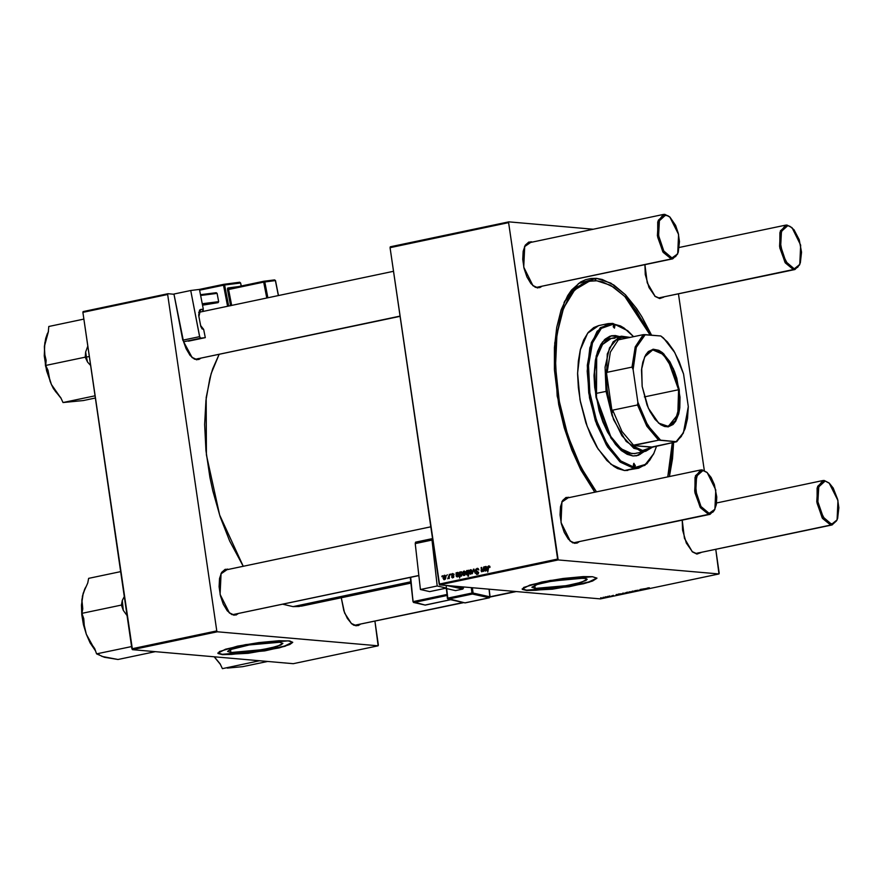 <?xml version="1.0" encoding="UTF-8"?>
<svg xmlns="http://www.w3.org/2000/svg" width="883" height="883" viewBox="0 0 883 883"><rect width="100%" height="100%" fill="white"/><g stroke="black" fill="none" stroke-linecap="round" stroke-linejoin="round"><path stroke-width="1.32" d="M230.916 652.515L230.463 649.435L230.916 652.515L227.604 651.378L229.679 649.756L249.746 644.811L272.681 642.228L279.547 642.272L282.847 643.365L277.24 646.312L262.218 649.711L230.916 652.515L227.615 651.422L233.211 648.486L248.233 645.076L279.547 642.272L282.847 643.409L280.783 645.031L270.651 648.034L255.319 650.815L242.295 652.294L230.916 652.515M222.306 654.325L264.039 650.65L284.403 646.113L292.615 642.107L289.823 644.193L284.216 646.168L262.648 650.892L231.6 654.391L222.361 654.656L217.891 653.012L222.306 654.325M288.189 640.793L292.659 642.272L285.077 646.257L264.745 650.859L222.361 654.656L248.101 653.321L279.094 647.89L289.867 644.524L292.67 642.338L289.767 640.97L278.896 640.727L258.818 642.581L237.538 646.179L219.459 651.533L218.079 653.541L222.361 654.656L217.891 653.177L225.474 649.193L245.805 644.579L288.189 640.793M583.829 578.155L587.129 579.248L581.533 582.184L566.511 585.595L535.208 588.398L534.756 585.308L535.208 588.398L531.897 587.25L536.5 584.678L548.862 581.632L576.963 578.1L585.926 578.475L587.14 579.292L585.981 580.462L577.118 583.398L564.999 585.859L549.038 587.957L536.61 588.486L531.908 587.305L537.504 584.358L552.526 580.959L583.829 578.155M526.599 590.208L568.332 586.533L588.696 581.996L596.908 577.99L594.116 580.065L588.497 582.052L566.941 586.765L535.893 590.274L526.654 590.539L522.184 588.895L526.599 590.208M592.482 576.665L596.952 578.155L589.369 582.129L569.038 586.742L526.654 590.539L552.394 589.204L583.387 583.773L592.603 581.036L596.963 578.222L592.482 576.665L583.188 576.599L563.111 578.464L541.831 582.052L523.751 587.416L522.372 589.425L526.654 590.539L522.184 589.06L529.767 585.076L550.098 580.462L592.482 576.665M418.84 575.65L233.134 614.568L233.984 615.23L229.425 613.045L220.143 594.358L221.103 573.509L227.251 569.06L228.719 569.38L225.165 569.314L221.688 572.416L219.569 578.52L219.139 586.698L220.452 595.705L223.311 604.171L227.284 610.804L231.765 614.601L236.07 614.976L238.068 613.74L233.984 615.23L233.134 614.568L235.904 613.983M463.564 602.614L355.242 625.219L356.103 625.881L351.544 623.696L344.635 612.968L341.268 597.791L343.818 610.749L347.306 618.442L351.622 623.762L353.884 625.252L358.189 625.628L360.176 624.391L356.103 625.881L355.242 625.219L358.012 624.634M400.087 316.291L195.871 359.105L196.721 359.778L192.163 357.582L183.532 341.633L186.048 348.719L190.022 355.352L194.503 359.149L198.807 359.524L200.794 358.288L196.721 359.778L195.871 359.105L198.631 358.52M836.83 520.319L832.128 524.944L696.113 553.387L696.963 554.06L692.404 551.864L684.48 538.277L682.184 520.164L682.559 530.01L686.29 543.001L692.482 551.93L696.963 554.06L701.047 552.57L696.963 554.06L696.113 553.387L698.872 552.802M714.711 509.668L710.02 514.292L574.005 542.736L574.855 543.409L570.297 541.213L561.014 522.526L561.963 501.676L568.111 497.228L569.579 497.559L566.025 497.482L562.548 500.584L560.44 506.687L559.999 514.866L561.312 523.884L564.182 532.35L568.155 538.983L572.637 542.78L576.941 543.155L578.928 541.919L574.855 543.409L574.005 542.736L576.765 542.151M677.449 254.216L672.747 258.84L536.732 287.284L537.581 287.946L533.023 285.761L523.74 267.074L524.701 246.225L530.849 241.776L532.317 242.097L528.762 242.03L525.286 245.132L523.166 251.236L522.736 259.414L524.049 268.421L526.908 276.887L530.882 283.52L535.363 287.317L539.679 287.692L541.665 286.456L537.581 287.946L536.732 287.284L539.502 286.699M799.557 264.867L794.866 269.492L658.839 297.935L659.7 298.609L655.142 296.412L647.206 282.814L644.921 264.701L645.296 274.547L649.027 287.538L655.219 296.478L659.7 298.609L663.773 297.107L659.7 298.609L658.839 297.935L661.61 297.35M596.466 278.355L610.804 283.112L625.33 294.679L651.511 335.143L641.985 316.898L636.676 308.653L625.462 294.823L613.806 284.944L602.151 279.414L596.466 278.355L590.948 278.443L585.65 279.679L580.628 282.052L571.577 290.121L567.648 295.728L561.158 309.845L556.698 327.35L554.425 347.56L554.447 369.701L558.74 404.679L564.281 427.858L571.72 449.889L580.793 469.911L594.822 492.239L571.599 449.568L557.228 396.081L554.723 342.99L564.612 301.39L578.542 283.432L596.466 278.355L594.976 280.728L596.466 278.355M673.608 442.427L669.424 476.511L672.537 458.674L673.608 442.427M410.904 583.122L301.776 606.113L293.013 606.621L283.068 604.259L293.013 606.621L410.761 581.809L293.013 606.621L299.326 606.522M219.105 354.425L211.136 373.63L206.236 397.582L206.412 454.833L219.613 514.999L243.244 566.323L229.735 541.047L220.231 516.853L212.759 490.849L209.878 477.482L205.971 450.65L204.635 424.546L205.927 400.187L209.79 378.498L212.66 368.917L219.105 354.425M719.248 573.177L715.793 549.458L718.972 573.972L600.473 598.939L439.657 584.91L558.155 559.943L718.972 573.972L558.155 559.943L508.564 222.648L390.065 247.626L439.149 584.049L557.648 559.082L508.564 222.648L508.84 221.865L593.354 229.238L508.84 221.865L508.564 222.648L390.065 247.626L390.341 246.832L508.84 221.865L390.341 246.832L390.065 247.626L439.657 584.91L439.149 584.049L557.648 559.082L558.155 559.943L439.657 584.91L600.473 598.939L718.972 573.972L719.248 573.177M704.27 470.473L678.519 294.006L704.27 470.473M452.604 573.486L454.094 574.723L452.869 574.005L452.063 574.524L453.873 576.478L452.46 577.935L451.533 576.886L452.88 577.372L453.343 576.588L451.765 575.539L451.643 574.193L452.604 573.486L451.533 574.976L453.354 576.676L452.88 577.372L451.533 576.886L452.515 577.935L453.873 576.478L452.052 574.811L452.891 574.005L454.094 574.723L452.604 573.486M456.07 572.835L458.719 572.99L458.564 574.546L456.732 575.407L457.372 576.422L458.785 575.363L457.78 576.864L456.257 576.323L456.07 572.835L456.202 576.08L457.096 576.963L458.785 575.363L457.228 576.422L456.732 575.407L458.84 573.42L457.979 572.394L456.07 572.835M462.637 574.049L463.211 571.522L464.944 571.422L465.473 573.442L464.866 575.131L463.575 575.517L462.637 574.049L464.127 575.539L465.429 572.515L464.579 571.169L463.917 571.113L462.637 574.049M488.74 565.882L489.734 566.235L489.999 567.46L489.039 566.555L488.354 566.952L487.703 572.118L487.913 566.577L488.74 565.882L487.725 567.758L487.703 572.118L488.807 566.555L489.999 567.46L488.74 565.882M468.1 571.091L468.023 576.268L468.034 574.193L466.511 574.678L465.926 572.537L466.632 570.683L467.924 570.793L467.085 570.44L465.97 573.409L466.997 574.899L468.034 574.193L468.564 576.158L468.586 570.197L468.1 571.091M472.273 573.751L473.354 569.193L474.005 569.06L475.131 573.144L473.696 569.789L472.273 573.751L473.696 569.789L475.131 573.144L474.005 569.06L473.354 569.193L474.061 569.259L473.354 569.193L472.273 573.751M478.763 569.988L477.438 569.038L476.147 569.645L476.268 570.716L478.608 572.703L478.156 573.994L476.588 574.347L475.628 572.89L477.107 573.718L478.067 572.692L475.937 571.356L475.661 569.369L477.571 568.343L478.696 569.612L476.897 568.376L477.946 568.464L476.897 568.376L475.54 570.407L478.067 572.692L477.295 573.696L475.628 572.89L476.908 574.414L478.586 572.537L476.058 570.241L476.963 569.049L478.763 569.988M441.787 576.698L442.317 575.738L441.787 576.698M469.149 572.681L469.613 570.286L471.467 570.043L471.986 572.063L471.379 573.762L470.087 574.149L469.149 572.681L470.65 574.171L471.941 571.135L471.103 569.789L470.429 569.734L469.149 572.681M484.127 566.93L486.787 567.074L486.632 568.63L484.8 569.491L485.44 570.506L486.842 569.447L485.838 570.948L484.314 570.407L484.127 566.93L484.259 570.175L485.164 571.047L486.842 569.447L485.297 570.506L484.8 569.491L486.908 567.515L486.036 566.478L484.127 566.93M483.067 569.16L483.608 567.029L483.597 571.367L483.056 570.749L481.566 571.698L481.147 567.559L481.688 567.438L481.831 571.124L482.725 570.793L483.067 569.16L482.162 571.202L481.114 570.175L481.842 571.776L483.056 570.749L483.597 571.367L483.608 567.029L483.067 569.16M459.601 572.096L461.544 571.875L462.217 574.093L461.445 576.014L460.153 575.672L459.579 578.045L459.601 572.096L459.579 578.045L460.153 575.672L461.092 576.191L462.173 573.233L461.158 571.72L460.131 572.581L459.601 572.096M443.012 578.188L443.476 575.793L445.33 575.55L445.86 577.57L445.253 579.27L443.95 579.656L443.012 578.188L444.513 579.678L445.805 576.643L444.966 575.297L444.304 575.241L443.012 578.188M446.699 575.661L447.239 574.701L446.699 575.661M448.73 576.113L449.292 574.27L449.281 578.597L448.752 577.813L447.637 578.862L448.73 576.113L447.637 578.862L448.752 577.813L449.281 578.597L449.292 574.27L448.73 576.113L449.292 576.169L448.73 576.113M450.297 574.91L450.827 573.939L450.297 574.91M609.16 596.058L609.976 596.003L609.16 596.058M605.572 596.809L606.389 596.753L605.572 596.809M613.398 595.352L611.4 596.014L613.431 595.352M619.005 593.983L620.363 594.513L622.04 593.806L618.464 594.093L620.363 594.513L622.04 593.817L619.005 593.983M638.254 590.186L634.745 590.76L637.559 590.893L638.961 590.407L635.352 590.683L638.254 590.186L634.722 590.782L638.188 590.771L635.341 590.705L638.254 590.186M629.27 591.809L631.798 591.742L629.27 591.809M641.941 589.149L640.009 589.557L642.438 589.656L643.862 589.336L642.482 589.038L640.009 589.557L642.349 589.667L643.862 589.336L641.941 589.149M649.237 587.78L646.908 588.199L648.486 588.586L647.515 588.1L649.447 587.813L646.908 588.188L648.486 588.586L647.515 588.111L649.237 587.78M643.541 588.806L646.753 588.619L643.541 588.806M626.985 592.294L625.506 592.912L629.347 592.625L627.449 592.195L625.694 592.935L629.347 592.625L626.985 592.294M632.217 591.191L635.385 591.124L632.217 591.191M622.758 593.177L625.285 593.111L622.758 593.177M603.144 597.316L605.672 597.25L603.144 597.316M607.625 596.378L609.546 596.577L607.625 596.378M600.65 597.846L601.466 597.791L600.65 597.846M378.388 645.009L374.922 621.29L378.112 645.793L293.255 663.674L132.439 649.645L217.295 631.775L378.112 645.793L217.295 631.775L216.776 630.915L167.693 294.481L82.847 312.361L131.931 648.795L216.776 630.915L167.693 294.481L167.969 293.686L173.918 294.205L167.969 293.686L167.693 294.481L82.847 312.361L83.123 311.567L167.969 293.686L83.123 311.567L82.847 312.361L132.439 649.645L131.931 648.795L216.776 630.915L217.295 631.775L132.439 649.645L293.255 663.674L378.112 645.793L378.388 645.009M233.134 614.568L229.083 612.736L233.134 614.568L418.818 575.44L233.134 614.568M220.905 573.928L225.209 570.12L226.644 570.032L220.905 573.928M355.242 625.219L351.191 623.387L355.242 625.219L463.067 602.493L355.242 625.219M195.871 359.105L191.821 357.273L195.871 359.105L400.054 316.081L195.871 359.105M564.027 302.637L574.325 288.498L588.233 281.511L574.789 288.09L564.027 302.637M672.747 258.84L536.732 287.284L532.681 285.452L536.732 287.284L671.323 258.918L671.93 257.946L663.773 251.026L658.563 235.606L659.347 220.706L665.683 215.066L664.833 214.392L658.254 220.253L657.438 235.728L662.846 251.743L671.323 258.918L663.188 252.295L657.68 237.262L657.769 221.898L663.398 214.481L664.833 214.392L669.568 216.81M524.502 246.644L528.807 242.836L530.241 242.759L524.502 246.644M710.02 514.292L574.005 542.736L569.943 540.904L574.005 542.736L708.585 514.381L709.204 513.398L701.036 506.489L695.826 491.069L696.621 476.169L702.945 470.518L702.095 469.844L695.517 475.716L694.7 491.18L700.109 507.195L708.585 514.381L700.451 507.758L694.943 492.714L695.031 477.35L700.672 469.933L702.095 469.844L706.83 472.273M561.765 502.107L566.08 498.288L567.504 498.211L561.776 502.096M829.28 483.2L824.203 480.495L829.292 483.211L837.912 500.562L837.029 519.921L830.704 525.032L696.113 553.387L692.062 551.555L696.113 553.387L830.704 525.032L836.996 519.977M792.018 227.748L786.941 225.044L792.018 227.748L800.638 245.11L799.755 264.459L793.431 269.569L658.839 297.935L654.789 296.103L658.839 297.935L793.431 269.569L799.733 264.525M644.524 588.895L645.716 588.564L644.535 588.884M627.515 592.725L625.848 592.636L627.537 592.714M630.837 591.72L629.038 592.04L630.837 591.72M632.449 591.146L632.537 591.731L632.449 591.146M624.325 593.1L622.515 593.398L624.325 593.1M621.102 593.784L619.469 593.884L621.102 593.784M616.058 594.612L617.647 594.48L616.113 594.767M604.7 597.228L602.901 597.548L604.7 597.228M478.641 569.414L477.979 569.358L478.641 569.414M477.78 574.248L477.405 573.751L477.78 574.248M476.213 573.067L475.639 573.012L476.213 573.067M476.18 572.935L475.628 572.89L476.18 572.935M478.531 572.283L477.791 572.217L478.531 572.283M476.114 570.462L475.54 570.407L476.114 570.462M477.526 569.038L478.156 568.608L477.526 569.038M474.557 571.058L473.983 571.003L474.557 571.058M471.423 571.312L470.595 573.641L471.423 573.718L470.418 573.652L469.679 572.57L470.507 570.263L471.975 571.367L470.849 570.286L469.888 570.837L470.231 573.597L471.268 572.99L471.423 571.312M466.522 573.453L465.97 573.409L466.522 573.453M468.034 571.003L467.361 570.948L468.575 571.974L467.339 574.325L467.913 574.38L466.5 573.288L467.361 570.948L466.621 571.643L467.162 574.336L468.575 572.118L467.372 570.948M467.504 570.981L468.078 571.036M489.91 566.654L489.116 566.588M486.412 570.561L485.562 570.484L486.412 570.561M484.866 570.219L484.259 570.175L484.866 570.219M484.877 569.436L484.237 569.38L484.877 569.436M484.844 568.343L484.292 568.299L484.844 568.343M485.076 567.537L484.27 567.471L485.076 567.537M484.811 568.95L485.683 567.063L486.919 567.67L485.451 568.652L486.522 568.751L484.811 568.95L485.992 569.049L484.811 568.95L486.29 568.155L485.451 567.162L484.811 568.95M486.82 567.162L486.036 567.096M481.721 570.959L481.136 570.915L481.721 570.959M481.147 567.559L481.654 570.219L481.688 567.438L481.147 567.559M482.758 571.257L482.162 571.202L482.758 571.257M464.899 572.692L464.083 575.01L464.911 575.087L463.906 575.021L463.167 573.939L463.983 571.632L465.451 572.736L464.326 571.665L463.409 572.14L463.63 574.921L464.59 574.656L464.899 572.692M465.186 571.742L464.326 571.665M461.897 572.372L460.981 572.283L462.008 572.526L461.301 572.471L462.184 573.354L460.981 575.672L461.721 575.727L460.186 574.723L460.297 572.946L460.981 572.283L460.131 573.829L460.816 575.672L462.206 573.52L460.97 572.283M461.666 575.804L460.153 575.672L461.666 575.804M461.941 572.394L461.103 572.316M458.354 576.478L457.228 576.422M456.798 576.135L456.202 576.08L456.798 576.135M456.82 575.341L456.169 575.286L456.82 575.341M456.776 574.259L457.626 572.979L458.862 573.586L457.394 574.568L458.454 574.656L456.754 574.855L457.935 574.965L456.754 574.855L458.222 574.071L457.979 573.012L456.776 574.281M457.008 573.453L456.202 573.387L457.008 573.453M458.752 573.078L457.968 573.001M452.118 576.941L451.533 576.886L452.118 576.941M453.663 577.438L452.88 577.372L453.663 577.438M453.862 576.4L453.255 576.345L453.862 576.4M453.785 576.158L452.758 576.069L453.785 576.158M453.652 575.926L451.908 575.683L453.652 575.926M452.118 575.021L451.533 574.976L452.118 575.021M445.286 576.82L444.458 579.149L445.286 579.215L444.292 579.16L443.553 578.078L444.37 575.771L445.838 576.875L444.734 575.804L443.796 576.268L444.094 579.105L445.131 578.497L445.286 576.82M444.712 575.793L445.562 575.871M448.586 578.288L447.957 578.244M627.824 330.816L612.824 323.355L627.835 330.827L633.586 336.677L624.082 327.979L620.572 325.982L613.685 324.017L607.195 324.812L601.356 328.333L598.751 331.081L592.493 342.913L589.822 353.421L588.464 365.54L588.475 378.829L589.855 392.769L594.369 413.719L598.84 426.942L604.281 438.961L613.795 453.752L620.694 460.893L624.204 463.542L631.202 466.864L634.612 467.493L634.005 463.376L634.745 467.493L620.694 460.893L607.294 444.37L596.466 420.451L589.855 392.769L588.464 365.54L592.493 342.913L601.356 328.333L613.685 324.017L614.413 328.134L613.188 326.787L613.685 324.017L612.824 323.355L600.363 327.714L591.4 342.461L587.316 365.352L588.729 392.891L595.418 420.882L606.378 445.087L619.921 461.798L634.005 468.476L634.612 467.493L633.321 465.352L633.828 463.398L635.296 465.518L634.612 467.493L641.102 466.699L644.115 465.275L649.546 460.44L653.994 453.111L656.621 446.014L653.729 453.674L645.363 464.447L634.612 467.493L634.005 468.476L620.539 462.306L607.482 446.886L596.643 424.359L589.535 397.869L587.151 371.114L589.822 347.803L597.173 331.202L608.177 323.62L612.824 323.355L627.493 330.54M636.411 455.805L643.277 451.787L640.175 454.248L636.422 455.805M611.146 335.871L619.038 336.776L615.363 335.562L619.778 336.622L615.363 335.562L611.853 335.761M644.005 451.632L636.786 455.727L632.923 455.959L627.151 454.304L621.246 450.407L615.462 444.414L607.471 432.008L602.912 421.919L599.16 410.827L594.645 387.361L594.06 375.882L595.341 360.231L597.592 351.423L600.859 344.315L605.021 339.182L609.921 336.235L615.363 335.562L611.511 335.783L602.372 342.074L596.279 355.849L594.06 375.187L596.047 397.383L610.926 438.045L621.764 450.838L632.923 455.959L638.376 455.286L644.005 451.632M608.177 323.62L598.674 325.617L587.659 333.2L580.308 349.8L577.637 373.112L580.032 399.878L587.14 426.368L597.968 448.895L611.036 464.315L624.491 470.484L634.005 468.476L624.491 470.484L617.526 468.498L613.972 466.478L606.886 460.484L596.864 447.085L590.948 435.716L585.915 422.891L580.429 402.019L578.354 387.792L577.637 373.962L578.321 361.048L580.374 349.547L583.718 339.911L588.221 332.494L593.707 327.604L598.707 325.617M596.466 491.886L580.705 466.93L567.924 435.783L559.27 401.235L555.506 366.39L556.996 334.37L563.586 308.057L574.701 289.812L589.325 281.258L596.82 280.827L610.661 285.364L624.678 296.39L650.076 335.021L636.213 310.507L625.23 296.953L613.806 287.284L602.394 281.865L596.82 280.827L591.422 280.915L586.235 282.118L581.312 284.447L572.46 292.35L568.608 297.847L562.25 311.666L559.8 319.867L556.489 338.41L555.385 359.26L556.533 381.577L559.877 404.535L565.308 427.24L572.592 448.807L581.478 468.42L586.411 477.261L596.466 491.886M637.051 452.99L634.502 453.597L629.093 453.122L623.464 450.451L617.835 445.683L612.416 439.006L607.427 430.672L603.056 421.003L596.787 399.171L595.826 393.509L606.069 391.346L607.316 354.017L613.122 341.831L621.533 336.246L630.263 337.372L618.453 337.339L609.502 347.924L605.098 367.129L606.069 391.346L613.597 419.624L626.157 441.412L640.605 451.268L653.299 446.71L645.771 451.268L635.506 453.432L631.831 453.63L621.124 448.73L610.738 436.467L596.466 397.471L596.687 357.648L602.537 344.436L611.301 338.41L614.998 338.189M672.338 442.703L667.78 476.864L671.323 457.416L672.338 442.703M627.835 470.429L624.491 470.484L638.652 468.211L634.005 468.476L644.877 465.396L653.718 453.707M653.53 454.083L646.963 463.663L638.652 468.211M613.685 324.017L614.888 325.761L614.469 328.123L613.685 324.017M645.771 451.268L633.839 448.387L621.875 435.694L612.029 415.474L606.069 391.346L595.826 393.509L594.7 371.6L596.742 357.438L599.402 349.767L602.979 343.873L607.349 339.977L611.323 338.399M81.898 599.789L81.832 614.734L83.499 624.667L86.302 634.259L84.338 626.5L83.819 618.696L81.887 613.365L82.77 608.773L81.898 599.789L83.179 593.166L87.759 583.023L88.653 578.42L120.673 571.676L88.653 578.42L87.759 583.023L83.179 593.166L81.446 605.131L81.832 614.734L86.302 634.259L90.077 642.846L95.541 651.036L86.302 634.259L84.338 626.5L83.819 618.696L81.887 613.365L121.379 605.043L81.887 613.365L82.77 608.773L81.898 599.789M124.315 596.621L122.273 600.451L121.379 605.043L123.322 610.374L127.086 615.583L123.322 610.374L122.273 600.451L123.322 610.374L121.379 605.043L122.273 600.451L124.315 596.621M131.6 646.533L96.578 653.906L94.647 648.575L89.856 641.709L86.302 634.259L89.856 641.709L94.647 648.575L96.578 653.906L131.6 646.533M101.92 656.367L118.035 659.502L155.342 651.643L118.035 659.502L104.382 657.327L96.578 653.906L99.139 654.579M84.757 588.851L82.34 596.511L85.508 587.272M104.382 657.327L100.099 655.407M259.668 660.749L222.361 668.608L220.088 663.74L214.337 656.797L220.088 663.74L222.361 668.608L259.668 660.749M227.251 668.144L242.726 666.654L267.516 661.433L242.726 666.654L231.854 667.703M214.072 656.775L220.485 664.568L214.072 656.775M90.254 365.065L87.494 362.008L90.254 365.065M86.413 357.019L87.494 362.008L86.413 357.019L89.293 356.533L86.413 357.019L85.629 352.008L85.221 357.14L45.717 365.463L46.126 360.33L44.547 353.741L44.338 346.577L45.695 339.116L48.399 331.6L48.808 326.467L83.83 319.094L48.808 326.467L48.399 331.6L44.834 342.858L44.282 355.915L46.6 370.761L51.424 384.591L48.973 377.494L47.991 370.33L45.717 365.463L85.221 357.14L87.494 362.008L85.221 357.14L85.629 352.008L86.413 357.019M67.881 402.041L83.344 400.551L95.342 398.023L83.344 400.551L62.98 402.505L60.717 397.626L55.452 391.39L51.424 384.591L53.477 388.608L61.104 398.454L51.424 384.591L50 381.048L47.991 370.33L45.717 365.463L46.126 360.33L44.547 353.741L44.338 346.577L45.519 365.816L51.424 384.591L55.452 391.39L60.717 397.626L62.98 402.505L95.011 395.75L62.98 402.505L72.483 401.599M87.792 346.279L85.629 352.008L87.792 346.279M47.494 333.388L45.673 338.443L44.338 346.577L48.41 331.467M707.173 472.548L702.095 469.844L707.173 472.56L715.793 489.91L714.91 509.27L709.204 513.398L705.042 511.423L701.036 506.489L696.632 495.264L695.407 482.924L697.78 473.641L699.259 471.809L702.945 470.518L707.106 472.493L711.113 477.427L714.347 484.579L716.731 497.019L716.334 504.612L714.369 510.286L712.89 512.107L709.204 513.398L708.585 514.381L714.888 509.325M669.899 217.097L664.833 214.392L669.91 217.097L678.53 234.459L677.647 253.807L671.93 257.946L675.616 256.655L678.265 252.295L679.469 241.567L678.243 233.2L675.594 225.331L669.844 217.041L667.736 215.651L663.74 215.297L661.996 216.357L659.347 220.706L658.144 231.445L659.369 239.812L663.773 251.026L667.78 255.971L671.93 257.946L671.323 258.918L677.614 253.874M515.231 591.5L489.999 596.82L515.231 591.5M832.128 524.944L830.704 525.032L822.57 518.409L817.062 503.365L817.15 488.001L822.779 480.584L824.203 480.495L828.949 482.924M825.053 481.169L821.378 482.46L819.888 484.292L817.923 489.955L817.934 501.721L819.91 509.988L825.097 519.944L829.258 523.464L833.254 523.818L836.477 520.937L837.647 518.398L838.85 507.67L837.625 499.303L833.221 488.078L829.214 483.144L824.203 480.495L817.636 486.367L816.808 501.831L822.228 517.846L830.704 525.032L831.311 524.049L823.155 517.14L817.934 501.721L818.729 486.82L825.053 481.169M794.866 269.492L793.431 269.569L785.296 262.946L779.788 247.913L779.877 232.549L785.517 225.132L786.941 225.044L791.676 227.461M787.791 225.717L789.855 226.302L794.016 229.823L799.192 239.779L801.576 252.218L800.373 262.946L797.724 267.306L794.049 268.598L791.985 268.002L787.824 264.481L782.647 254.536L780.252 242.097L780.66 234.503L782.625 228.829L785.848 225.949L787.791 225.717L786.941 225.044L780.362 230.904L779.546 246.379L784.954 262.394L793.431 269.569L794.049 268.598L785.881 261.677L780.671 246.258L781.455 231.357L787.791 225.717M658.508 423.023L667.703 426.456L675.142 420.871L679.082 407.593L678.608 389.745L679.281 389.668L679.755 407.847L675.705 421.312L668.089 426.875L658.718 423.2L648.376 408.178L642.151 386.434L641.676 368.321L642.769 362.162L645.694 354.856L648.376 351.555L653.265 349.238L658.784 350.275L662.592 352.792L669.844 361.732L674.424 371.169L676.842 378.332L680.031 397.218L679.767 407.791L678.663 413.939L675.749 421.246L673.056 424.557L668.177 426.864L664.535 426.544L660.749 424.745L655.12 419.447L649.965 411.445L647.018 404.933L642.151 386.434L641.533 369.756L644.711 356.699L653.001 349.282L663.663 353.752L673.42 368.752L679.281 389.668L678.608 389.745L677.769 414.535L668.332 426.346L658.508 423.023M644.369 396.964L678.608 389.745L644.369 396.964M616.522 339.944L629.689 337.494L623.519 336.743L618.718 338.366L616.522 339.944L618.365 339.889L616.522 339.944M607.129 372.295L610.385 352.14L618.365 339.889L610.385 352.14L607.129 372.295L631.996 367.063L633.111 369.502L637.879 402.195L637.526 404.955L612.659 410.198L612.261 412.67L606.058 370.132L607.129 372.295L631.996 367.063L635.252 346.909L643.232 334.646L618.365 339.889L643.232 334.646L635.252 346.909L631.996 367.063L633.111 369.502L637.879 402.195L644.888 420.297L653.972 434.171L660.605 440.142L676.742 441.765L652.25 447.262L631.919 445.485L637.36 449.006L642.692 450.496L647.714 449.911L652.25 447.262L642.692 450.496L631.919 445.485L633.762 445.429L621.952 431.445L612.659 410.198L612.261 412.67L607.195 391.224L606.058 370.132L606.522 385.805L609.27 402.107L612.261 412.67L606.058 370.132L607.129 372.295M606.069 391.346L607.195 391.224L606.069 391.346M688.332 406.599L683.563 373.906L679.17 361.489L673.696 350.617L667.46 341.942L660.837 335.959L643.232 334.646L645.208 334.602L640.175 339.558L636.345 347.361L633.939 357.538L633.111 369.502L636.345 347.361L645.208 334.602L660.837 335.959L663.563 338.046L674.888 352.67L683.563 373.906L688.332 406.599L683.497 432.659L676.235 441.511L681.268 436.544L685.098 428.752L687.493 418.564L688.332 406.599M651.875 447.008L631.919 445.485L658.63 440.187L676.742 441.765L651.875 447.008M683.299 433.067L676.742 441.765L683.486 432.67M612.659 410.198L621.952 431.445L633.762 445.429L658.63 440.187L646.82 426.202L637.526 404.955L612.659 410.198M644.59 356.942L652.228 349.944L660.153 351.853L668.1 360.286L678.608 389.745L672.857 369.182L663.288 354.381L652.802 349.845L644.59 356.942M637.526 404.955L646.82 426.202L658.63 440.187L660.605 440.142L647.747 425.485L637.879 402.195L637.526 404.955M228.675 306.081L224.602 284.988L240.562 282.957L241.147 286.004L240.651 282.946L239.723 282.273L240.562 282.957L224.602 284.988L199.624 290.22L223.487 285.187L227.571 306.313L223.487 285.187L224.602 284.988L223.763 284.315L224.602 284.988L228.675 306.081M238.189 286.633L227.527 288.277L230.54 305.684L227.45 289.69L263.675 282.085L266.765 298.057L263.675 282.085L264.79 281.887L267.869 297.825L264.79 281.887L275.43 280.529L263.675 282.085L263.885 281.224L263.675 282.085L228.565 289.492L231.655 305.452L228.565 289.492L227.45 289.69L227.891 287.946L228.565 289.492L227.891 287.946L238.189 286.633M199.79 309.911L203.278 309.182L199.459 289.403L203.278 309.182L199.558 310.165L198.664 315.198L200.794 326.357L202.108 328.873L203.686 329.392L205.275 337.626L200.562 338.2L199.713 336.975L190.717 290.518L199.459 289.403L190.717 290.518L199.635 336.655L182.814 340.198L173.896 294.061L190.717 290.518L173.896 294.061L183.576 341.666L205.275 337.626L188.454 341.169L205.275 337.626L203.686 329.392L200.607 325.562L198.852 316.5L200.507 309.536L203.278 309.182L199.79 309.911M183.885 341.754L200.717 338.211L199.635 336.655L182.814 340.198L183.885 341.754M216.192 292.737L200.496 294.734L216.192 292.737L217.075 293.399L218.675 301.644L202.229 303.741L218.675 301.644L218.101 302.615L202.516 305.209L218.101 302.615L202.406 304.624L218.101 302.615L218.675 301.644L217.075 293.399L200.64 295.496L217.075 293.399L216.192 292.737M203.013 309.238L203.432 311.401L203.013 309.238M278.344 295.617L275.43 280.529L278.344 295.617M275.43 280.551L274.536 279.856L264.006 281.202M263.951 281.213L264.79 281.887L263.896 281.213L274.591 279.856L275.518 280.529L278.432 295.595M274.536 279.856L275.518 280.529M263.874 281.224L228.785 288.62L263.885 281.224M240.562 282.979L241.247 285.993M239.668 282.284L223.818 284.304M223.708 284.315L223.487 285.187L223.697 284.326L199.47 289.447L223.708 284.315M202.648 309.315L203.068 311.478M446.467 588.089L446.18 585.484L446.467 588.089L437.24 585.981L420.407 589.524L429.646 591.632L446.467 588.089L429.646 591.632L420.407 589.524L415.22 543.597L420.407 589.524L437.24 585.981L432.041 540.054L437.24 585.981L446.467 588.089M432.35 538.663L415.54 542.195L415.22 543.597L432.041 540.054L432.504 538.586L415.672 542.14L415.22 543.597L432.041 540.054L432.504 538.586M463.487 588.122L455.407 586.29L463.487 588.122L462.847 589.093L455.529 590.639L445.341 588.321L455.529 590.639L462.847 589.093L447.427 585.595L462.847 589.093L463.354 586.985L463.487 588.122M489.899 596.842L473.034 593.001L472.449 587.769L473.034 593.001L472.394 593.983L489.259 597.813L465.12 602.901L448.266 599.06L472.394 593.983L489.259 597.813L464.844 602.901L447.979 599.06L447.769 598.155L471.908 593.067L471.29 587.67L471.908 593.067L447.769 598.155L446.688 588.63L447.339 598.343L448.266 599.06L472.394 593.983L471.908 593.067L472.394 593.983L473.034 593.001L489.899 596.842L489.348 597.813L489.899 596.842L489.039 589.226L489.899 596.842M413.939 602.493L447.019 595.517L413.663 602.493L413.012 601.765L410.705 577.361L413.012 601.765L425.187 605.043L413.939 602.493M450.672 599.678L424.911 605.043L450.672 599.678M446.897 594.524L413.443 601.577L446.897 594.524M424.657 604.932L413.012 601.765L410.264 577.46M410.363 577.438L413.101 601.687M450.716 599.689L425.341 605.021M489.91 596.985L489.348 597.813L465.275 602.868M464.59 602.78L465.209 602.901M447.438 598.398L464.844 602.901M446.323 588.542L447.416 598.255M477.383 569.027L478.531 569.127M476.986 573.718L478.299 573.829M470.429 573.652L471.401 573.74M467.195 574.336L467.902 574.403M488.972 566.544L489.91 566.632M485.297 570.506L486.378 570.606M485.871 567.052L486.809 567.129M482.03 571.213L482.747 571.279M463.917 575.021L464.888 575.109M464.16 571.621L465.164 571.709M460.849 575.672L461.71 575.749M457.813 572.957L458.741 573.045M452.891 574.005L453.928 574.093M452.659 577.394L453.63 577.471M444.304 579.16L445.275 579.248M444.535 575.76L445.551 575.848M587.129 281.721L589.325 281.258M700.672 469.933L566.08 498.288M430.794 526.798L225.209 570.12M198.708 312.394L393.52 271.346M528.807 242.836L663.398 214.481M490.01 597.04L515.959 591.566M716.577 502.968L822.779 480.584M785.517 225.132L679.303 247.505M604.281 339.889L621.533 336.246M240.651 282.946L239.723 282.273L223.763 284.315M202.56 309.326L202.98 311.489M489.138 589.226L490.01 596.897M447.979 599.06L446.224 588.52"/></g></svg>
